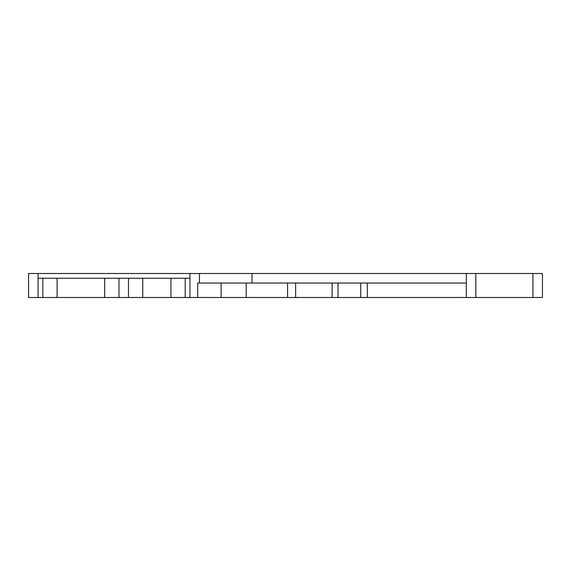 <?xml version="1.0" encoding="UTF-8"?>
<svg xmlns="http://www.w3.org/2000/svg" width="571" height="571" viewBox="0 0 571 571"><rect width="100%" height="100%" fill="white"/><g stroke="black" fill="none" stroke-linecap="round" stroke-linejoin="round"><path stroke-width="0.86" d="M532.936 297.491L532.936 273.509L542.45 273.509L542.45 297.491L466.314 297.491L466.314 273.509L475.836 273.509L475.836 297.491M123.714 278.27L189.95 278.27L189.95 273.509L38.064 273.509L38.064 278.27L123.714 278.27M142.75 278.27L142.75 297.491L466.314 297.491M142.75 297.491L28.55 297.491L28.55 273.509L38.064 273.509M197.687 297.491L197.687 283.03L466.314 283.03M252.039 283.03L252.039 273.509L189.95 273.509M252.039 273.509L466.314 273.509M532.936 273.509L475.836 273.509M199.472 283.03L199.472 273.509M185.197 297.491L185.197 278.27M118.961 297.491L118.961 278.27M128.475 278.27L128.475 297.491M42.825 278.27L42.825 297.491M367.331 297.491L367.331 283.03M360.744 297.491L360.744 283.03M338.018 297.491L338.018 283.03M332.115 297.491L332.115 283.03M295.628 297.491L295.628 283.03M287.584 297.491L287.584 283.03M246.208 297.491L246.208 283.03M221.113 297.491L221.113 283.03M189.95 297.491L189.95 278.27M38.064 278.27L38.064 297.491M170.922 297.491L170.922 278.27M57.1 278.27L57.1 297.491M104.686 297.491L104.686 278.27"/></g></svg>
